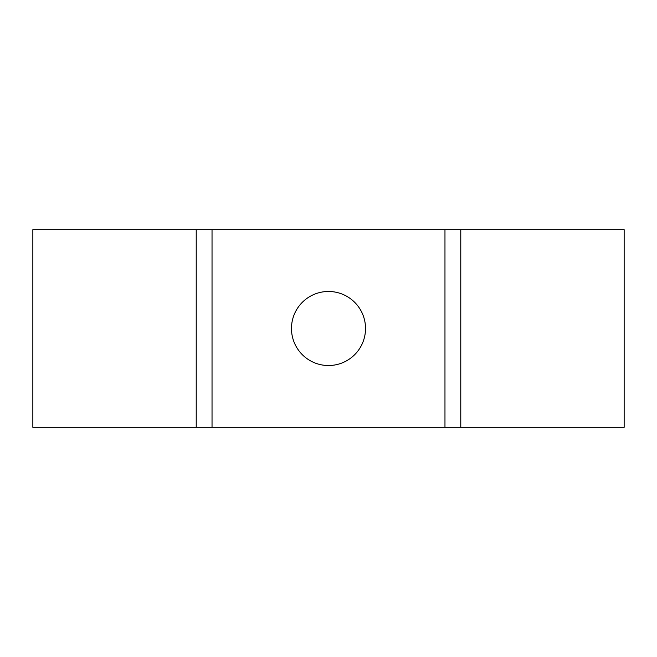 <?xml version="1.0" encoding="UTF-8"?>
<svg xmlns="http://www.w3.org/2000/svg" width="657" height="657" viewBox="0 0 657 657"><rect width="100%" height="100%" fill="white"/><g stroke="black" fill="none" stroke-linecap="round" stroke-linejoin="round"><path stroke-width="0.99" d="M328.5 291.478A37.022 37.022 0 0 0 291.478 328.5A37.022 37.022 0 0 0 328.5 365.522A37.022 37.022 0 0 0 365.522 328.5A37.022 37.022 0 0 0 328.5 291.478M624.15 427.313L624.15 229.687L460.779 229.687L460.779 427.313L624.15 427.313M196.221 427.313L196.221 229.687L32.85 229.687L32.85 427.313L460.779 427.313M196.221 229.687L460.779 229.687M444.97 427.313L444.97 229.687M212.03 427.313L212.03 229.687"/></g></svg>
